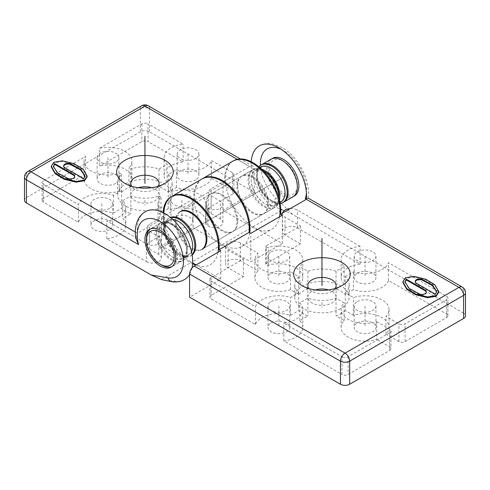 <?xml version="1.0" encoding="UTF-8"?>
<svg xmlns="http://www.w3.org/2000/svg" width="490" height="490" viewBox="0 0 490 490"><rect width="100%" height="100%" fill="white"/><g stroke="black" fill="none" stroke-linecap="round" stroke-linejoin="round"><path stroke-width="0.37" stroke-dasharray="2.45 1.84" d="M233.105 161.02A39.188 22.626 -120 0 0 227.587 192.539A39.188 22.626 -120 0 0 253.079 226.723L282.332 243.61L250.77 261.825L250.77 233.387M201.935 179.009A39.188 22.626 60 0 0 195.927 210.412A39.188 22.626 60 0 0 221.523 244.939L250.77 261.825M163.825 212.985A39.188 22.626 -120 0 0 191.51 262.273L192.637 262.922M196.123 264.937L220.757 279.153L189.581 297.154M462.235 287.054A6.529 3.773 -60 0 1 463.589 290.043L463.589 313.153A6.529 3.773 180 0 1 465.5 315.817M463.589 313.153L292.585 214.424L282.35 209.824L253.079 226.723M271.166 273.157A10.884 6.284 180 0 1 283.03 271.797A10.884 6.284 180 0 1 289.749 277.603A10.884 6.284 180 0 1 286.564 282.044A10.884 6.284 180 0 1 274.7 283.404A10.884 6.284 180 0 1 267.981 277.603A10.884 6.284 180 0 1 271.166 273.157M357.369 322.928A10.884 6.284 180 0 1 369.233 321.562A10.884 6.284 180 0 1 375.952 327.369A10.884 6.284 180 0 1 372.768 331.816A10.884 6.284 180 0 1 360.903 333.176A10.884 6.284 180 0 1 354.184 327.369A10.884 6.284 180 0 1 357.369 322.928M271.166 322.928A10.884 6.284 180 0 1 283.03 321.562A10.884 6.284 180 0 1 289.749 327.369A10.884 6.284 180 0 1 286.564 331.816A10.884 6.284 180 0 1 274.7 333.176A10.884 6.284 180 0 1 267.981 327.369A10.884 6.284 180 0 1 271.166 322.928M300.419 226.055L300.419 243.83L266.266 263.546A1.776 1.029 0 0 0 265.745 264.269A1.776 1.029 0 0 0 268.312 265.188A23.949 13.824 180 0 1 302.814 277.603A23.949 13.824 180 0 1 299.776 284.341L299.776 266.566A23.949 13.824 0 0 0 302.814 259.829A23.949 13.824 0 0 0 268.312 247.413A1.776 1.029 180 0 1 265.745 246.495A1.776 1.029 180 0 1 266.266 245.772L300.419 226.055L285.021 217.168A8.71 5.029 180 0 1 282.473 213.609A8.71 5.029 180 0 1 282.522 213.083M300.419 243.83L285.021 234.943L285.021 217.168M240.382 242.942A8.71 5.029 180 0 0 230.894 241.852A8.71 5.029 180 0 0 225.516 246.495A8.71 5.029 180 0 0 228.064 250.047L243.463 258.934L211.135 277.603A4.355 2.511 180 0 0 209.861 279.38A4.355 2.511 180 0 0 211.135 281.156L255.437 306.734A23.949 13.824 180 0 1 290.539 297.522L298.667 292.83A27.213 15.711 180 0 1 294.753 284.708A27.213 15.711 180 0 1 298.667 276.593L290.539 271.895A23.949 13.824 180 0 1 254.916 259.829A23.949 13.824 180 0 1 257.954 253.085L240.382 242.942L240.382 260.717L257.954 270.86A23.949 13.824 0 0 0 254.916 277.603A23.949 13.824 0 0 0 290.539 289.67L298.667 294.368L298.667 289.033A27.213 15.711 180 0 1 307.904 283.704A27.213 15.711 180 0 1 336.03 283.704A27.213 15.711 180 0 1 345.266 289.033A27.213 15.711 180 0 1 349.18 297.154A27.213 15.711 180 0 1 345.266 305.27L345.266 310.605L353.394 315.297A23.949 13.824 180 0 1 389.017 327.369A23.949 13.824 180 0 1 385.979 334.107L398.934 341.591A4.355 2.511 0 0 0 405.089 341.591L446.653 317.594A4.355 2.511 0 0 0 447.927 315.817A4.355 2.511 0 0 0 446.653 314.041L388.497 280.464A23.949 13.824 180 0 1 353.394 289.67L345.266 294.368A27.213 15.711 0 0 0 336.03 289.033L344.158 284.341A23.949 13.824 180 0 1 341.12 277.603A23.949 13.824 180 0 1 360.113 264.073L297.338 227.832A8.71 5.029 0 0 0 287.851 226.741A8.71 5.029 0 0 0 282.473 231.384A8.71 5.029 0 0 0 285.021 234.943M345.266 310.605A27.213 15.711 180 0 1 336.03 315.934L344.158 320.632A23.949 13.824 0 0 0 341.12 327.369A23.949 13.824 0 0 0 376.743 339.441L376.743 321.667A23.949 13.824 180 0 1 341.12 309.594A23.949 13.824 180 0 1 344.158 302.857L336.03 298.159A27.213 15.711 180 0 1 307.904 298.159L299.776 302.857A23.949 13.824 180 0 1 302.814 309.594A23.949 13.824 180 0 1 283.82 323.118L341.977 356.696L341.977 374.47A4.355 2.511 0 0 0 348.139 374.47L389.697 350.479A4.355 2.511 0 0 0 390.971 348.702A4.355 2.511 0 0 0 389.697 346.92L376.743 339.441M243.463 258.934L243.463 276.709L211.135 295.378A4.355 2.511 0 0 0 209.861 297.154A4.355 2.511 0 0 0 211.135 298.931L255.437 324.509A23.949 13.824 0 0 1 290.539 315.297L298.667 310.605A27.213 15.711 0 0 0 307.904 315.934L299.776 320.632A23.949 13.824 0 0 1 302.814 327.369A23.949 13.824 0 0 1 283.82 340.893L341.977 374.47M243.463 276.709L228.064 267.822A8.71 5.029 0 0 1 225.516 264.269A8.71 5.029 0 0 1 230.894 259.627A8.71 5.029 0 0 1 240.382 260.717M298.667 294.368A27.213 15.711 180 0 1 307.904 289.033L299.776 284.341M357.369 273.157A10.884 6.284 180 0 1 369.233 271.797A10.884 6.284 180 0 1 375.952 277.603A10.884 6.284 180 0 1 372.768 282.044A10.884 6.284 180 0 1 360.903 283.404A10.884 6.284 180 0 1 354.184 277.603A10.884 6.284 180 0 1 357.369 273.157M357.369 251.829A10.884 6.284 180 0 1 369.233 250.464A10.884 6.284 180 0 1 375.952 256.27A10.884 6.284 180 0 1 372.768 260.717A10.884 6.284 180 0 1 360.903 262.077A10.884 6.284 180 0 1 354.184 256.27A10.884 6.284 180 0 1 357.369 251.829M271.166 251.829A10.884 6.284 180 0 1 283.03 250.464A10.884 6.284 180 0 1 289.749 256.27A10.884 6.284 180 0 1 286.564 260.717A10.884 6.284 180 0 1 274.7 262.077A10.884 6.284 180 0 1 267.981 256.27A10.884 6.284 180 0 1 271.166 251.829M357.369 301.595A10.884 6.284 180 0 1 369.233 300.235A10.884 6.284 180 0 1 375.952 306.042A10.884 6.284 180 0 1 372.768 310.482A10.884 6.284 180 0 1 360.903 311.848A10.884 6.284 180 0 1 354.184 306.042A10.884 6.284 180 0 1 357.369 301.595M271.166 301.595A10.884 6.284 180 0 1 283.03 300.235A10.884 6.284 180 0 1 289.749 306.042A10.884 6.284 180 0 1 286.564 310.482A10.884 6.284 180 0 1 274.7 311.848A10.884 6.284 180 0 1 267.981 306.042A10.884 6.284 180 0 1 271.166 301.595M345.266 276.593L353.394 271.895A23.949 13.824 0 0 0 388.497 262.689L446.653 296.266A4.355 2.511 180 0 1 447.927 298.043A4.355 2.511 180 0 1 446.653 299.819L405.089 323.817A4.355 2.511 180 0 1 398.934 323.817L385.979 316.332A23.949 13.824 0 0 0 389.017 309.594A23.949 13.824 0 0 0 353.394 297.522L345.266 292.83A27.213 15.711 0 0 0 349.18 284.708A27.213 15.711 0 0 0 345.266 276.593L345.266 294.368M376.743 321.667L389.697 329.145A4.355 2.511 180 0 1 390.971 330.921A4.355 2.511 180 0 1 389.697 332.704L389.697 350.479M389.697 332.704L348.139 356.696A4.355 2.511 180 0 1 341.977 356.696M360.113 264.073L360.113 246.299A23.949 13.824 0 0 0 341.12 259.829A23.949 13.824 0 0 0 344.158 266.566L336.03 271.258A27.213 15.711 0 0 0 307.904 271.258L299.776 266.566M360.113 246.299L297.338 210.057A8.71 5.029 180 0 0 290.258 208.611M385.979 334.107L385.979 316.332M353.394 315.297L353.394 297.522M298.667 276.593L298.667 289.033A27.213 15.711 0 0 0 294.753 297.154A27.213 15.711 0 0 0 298.667 305.27A27.213 15.711 180 0 0 307.904 310.605A27.213 15.711 0 0 0 336.03 310.605A27.213 15.711 180 0 0 345.266 305.27L345.266 292.83M307.904 271.258L307.904 289.033M336.03 271.258L336.03 289.033M298.667 292.83L298.667 310.605M307.904 298.159L307.904 315.934M336.03 298.159L336.03 315.934M290.539 289.67L290.539 271.895M257.954 270.86L257.954 253.085M255.437 324.509L255.437 306.734M290.539 315.297L290.539 297.522M283.82 340.893L283.82 323.118M299.776 320.632L299.776 302.857M315.352 289.933A14.149 8.171 0 0 0 311.959 291.379A14.149 8.171 0 0 0 307.818 297.154A14.149 8.171 0 0 0 316.552 304.7A14.149 8.171 0 0 0 331.975 302.93A14.149 8.171 0 0 0 336.115 297.154A14.149 8.171 0 0 0 328.582 289.933M335.203 288.488A14.149 8.171 180 0 1 331.975 291.379A14.149 8.171 180 0 1 311.959 291.379A14.149 8.171 180 0 1 308.731 288.488M331.975 291.379L341.977 285.596L331.975 291.379M438.74 292.254L434.814 285.474L425.761 279.937L413.97 277.064L405.401 278.492L402.847 282.497M415.244 281.836A4.459 2.579 0 0 0 415.208 282.191A4.459 2.579 0 0 0 416.512 284.016L435.347 294.888L436.627 291.832M404.961 282.209L409.107 289.063L419.654 294.778A4.459 2.579 0 0 0 424.132 294.796A4.459 2.579 0 0 0 426.38 292.561A4.459 2.579 0 0 0 426.337 292.205M220.757 279.153L220.757 250.715M306.483 198.334L308.137 198.113L306.421 199.283M251.223 161.731A39.188 22.626 -120 0 0 269.629 204.673L280.764 209.31M206.131 204.061A21.768 12.569 60 0 1 210.639 194.089A21.768 12.569 60 0 1 227.415 199.926A21.768 12.569 60 0 1 236.921 221.835A21.768 12.569 60 0 1 232.407 231.801A21.768 12.569 60 0 1 215.637 225.964A21.768 12.569 60 0 1 206.131 204.061M282.332 243.61L282.332 215.165M237.687 185.839A21.768 12.569 60 0 1 242.195 175.873A21.768 12.569 60 0 1 258.971 181.704A21.768 12.569 60 0 1 268.477 203.613A21.768 12.569 60 0 1 263.969 213.579A21.768 12.569 60 0 1 247.193 207.748A21.768 12.569 60 0 1 237.687 185.839M232.407 231.801L202.395 249.128A21.768 12.569 60 0 1 185.618 243.297A21.768 12.569 60 0 1 176.112 221.388A21.768 12.569 60 0 1 180.62 211.423L210.639 194.089M258.879 166.79A21.768 12.569 -120 0 0 256.393 175.04L256.393 175.04A21.768 12.569 -120 0 0 271.785 201.702A21.768 12.569 -120 0 0 280.176 203.675M294.368 196.025A21.768 12.569 60 0 1 277.591 190.194A21.768 12.569 60 0 1 268.091 168.284A21.768 12.569 60 0 1 272.599 158.319M261.433 169.044A21.768 12.569 -120 0 0 253.514 169.338A21.768 12.569 -120 0 0 249 179.309A21.768 12.569 -120 0 0 258.506 201.212A21.768 12.569 -120 0 0 275.282 207.05A21.768 12.569 -120 0 0 279.502 200.337M260.582 167.017A20.243 11.687 -120 0 0 256.393 176.284L256.393 175.04L256.393 176.284A20.243 11.687 -120 0 0 270.707 201.078A20.243 11.687 -120 0 0 280.831 202.082M265.476 171.041A20.243 11.687 -120 0 0 255.351 170.036A20.243 11.687 -120 0 0 251.156 179.309A20.243 11.687 -120 0 0 259.994 199.681A20.243 11.687 -120 0 0 275.594 205.108A20.243 11.687 -120 0 0 279.79 195.902M435.347 294.888L435.347 294.178M344.158 266.566L344.158 284.341M353.394 271.895L353.394 289.67M388.497 280.464L388.497 262.689M344.158 320.632L344.158 302.857M192.601 263.718A39.188 22.626 60 0 1 190.739 262.714L161.492 245.827L193.048 227.611L193.048 199.167L194.757 200.159L224.775 182.825A39.188 22.626 60 0 1 232.719 161.235M249.735 232.787A39.188 22.626 -120 0 1 241.889 246.433A39.188 22.626 -120 0 1 222.295 244.498L193.048 227.611M279.551 216.77A39.188 22.626 60 0 1 271.907 229.106A39.188 22.626 60 0 1 252.313 227.164L223.066 210.277L254.237 192.282L149.56 131.847A6.529 3.773 180 0 0 140.324 131.847L26.411 197.617A6.529 3.773 180 0 0 24.5 200.281M189.581 226.055A10.884 6.284 180 0 1 177.723 227.415A10.884 6.284 180 0 1 171.004 221.609A10.884 6.284 180 0 1 174.189 217.168A10.884 6.284 180 0 1 186.053 215.802A10.884 6.284 180 0 1 192.772 221.609A10.884 6.284 180 0 1 189.581 226.055M115.695 183.395A10.884 6.284 180 0 1 103.831 184.755A10.884 6.284 180 0 1 97.112 178.954A10.884 6.284 180 0 1 100.303 174.507A10.884 6.284 180 0 1 112.161 173.148A10.884 6.284 180 0 1 118.88 178.954A10.884 6.284 180 0 1 115.695 183.395M195.743 179.842A10.884 6.284 180 0 1 183.879 181.202A10.884 6.284 180 0 1 177.16 175.396A10.884 6.284 180 0 1 180.345 170.955A10.884 6.284 180 0 1 192.209 169.589A10.884 6.284 180 0 1 198.928 175.396A10.884 6.284 180 0 1 195.743 179.842M232.683 194.058L211.135 206.504A8.71 5.029 180 0 0 208.587 210.057A8.71 5.029 180 0 0 211.135 213.609L220.371 218.944A8.71 5.029 180 0 1 222.919 222.497A8.71 5.029 180 0 1 217.548 227.146A8.71 5.029 180 0 1 208.054 226.055L206.896 225.388L206.896 207.613A4.355 2.511 180 0 1 205.622 205.831A4.355 2.511 180 0 1 205.653 205.524A23.949 13.824 180 0 0 205.831 203.834A23.949 13.824 180 0 0 170.214 191.762L168.242 190.622A27.213 15.711 180 0 0 172.155 182.507A27.213 15.711 180 0 0 168.242 174.385L176.369 169.693A23.949 13.824 180 0 0 211.472 160.481L232.683 172.731A4.355 2.511 180 0 1 233.963 174.507A4.355 2.511 180 0 1 232.683 176.284L232.683 194.058A4.355 2.511 0 0 0 233.963 192.282A4.355 2.511 0 0 0 232.683 190.506L211.472 178.256L211.472 160.481M168.242 208.397A27.213 15.711 180 0 1 159.005 213.732L159.005 208.397A27.213 15.711 180 0 0 168.242 203.068L168.242 208.397L170.214 209.536A23.949 13.824 180 0 1 205.831 221.609A23.949 13.824 180 0 1 205.653 223.299A4.355 2.511 0 0 0 205.622 223.605A4.355 2.511 0 0 0 206.896 225.388M159.005 213.732L160.977 214.871L160.977 197.096A23.949 13.824 0 0 0 157.939 203.834A23.949 13.824 0 0 0 163.703 212.832A4.355 2.511 180 0 1 164.75 214.467A4.355 2.511 180 0 1 163.476 216.243L149.56 224.279A8.71 5.029 0 0 0 147.012 227.832A8.71 5.029 0 0 0 149.56 231.384L158.797 236.719A8.71 5.029 0 0 1 161.345 240.272A8.71 5.029 0 0 1 155.973 244.92A8.71 5.029 0 0 1 146.479 243.83L106.796 220.917A23.949 13.824 0 0 0 125.789 207.393A23.949 13.824 0 0 0 122.751 200.649L122.751 218.424A23.949 13.824 180 0 1 125.789 225.167A23.949 13.824 180 0 1 106.796 238.691L146.479 261.605L146.479 243.83M146.479 261.605A8.71 5.029 180 0 0 155.973 262.695A8.71 5.029 180 0 0 161.345 258.046A8.71 5.029 180 0 0 158.797 254.494L149.56 249.159A8.71 5.029 180 0 1 147.012 245.606A8.71 5.029 180 0 1 149.56 242.054L163.476 234.018A4.355 2.511 0 0 0 164.75 232.242A4.355 2.511 0 0 0 163.703 230.606A23.949 13.824 180 0 1 157.939 221.609A23.949 13.824 180 0 1 160.977 214.871M122.751 200.649L130.879 195.957A27.213 15.711 0 0 0 159.005 195.957L159.005 208.397A27.213 15.711 180 0 1 130.879 208.397A27.213 15.711 180 0 1 121.642 203.068A27.213 15.711 180 0 1 117.729 194.946A27.213 15.711 180 0 1 121.642 186.831L121.642 192.16L119.67 191.02A23.949 13.824 180 0 1 84.053 178.954A23.949 13.824 180 0 1 85.548 174.134L43.347 198.505A4.355 2.511 0 0 0 42.073 200.281A4.355 2.511 0 0 0 43.347 202.058L78.412 222.307A23.949 13.824 180 0 1 113.515 213.095L121.642 208.397A27.213 15.711 0 0 0 130.879 213.732L122.751 218.424M121.642 192.16A27.213 15.711 180 0 1 130.879 186.831L128.907 185.692A23.949 13.824 0 0 0 131.945 178.954A23.949 13.824 0 0 0 99.66 165.994L99.66 148.219A23.949 13.824 180 0 1 131.945 161.179A23.949 13.824 180 0 1 128.907 167.917L130.879 169.056A27.213 15.711 180 0 1 159.005 169.056L167.133 164.358A23.949 13.824 180 0 1 164.095 157.621A23.949 13.824 180 0 1 183.089 144.097L148.023 123.847L148.023 141.622A4.355 2.511 0 0 0 141.861 141.622L99.66 165.994M211.472 178.256A23.949 13.824 0 0 1 176.369 187.468L168.242 192.16A27.213 15.711 0 0 0 159.005 186.831L167.133 182.133A23.949 13.824 0 0 1 164.095 175.396A23.949 13.824 0 0 1 183.089 161.871L148.023 141.622M109.54 229.608A10.884 6.284 180 0 1 97.675 230.974A10.884 6.284 180 0 1 90.956 225.167A10.884 6.284 180 0 1 94.141 220.721A10.884 6.284 180 0 1 106.005 219.361A10.884 6.284 180 0 1 112.725 225.167A10.884 6.284 180 0 1 109.54 229.608M109.54 208.281A10.884 6.284 180 0 1 97.675 209.64A10.884 6.284 180 0 1 90.956 203.834A10.884 6.284 180 0 1 94.141 199.393A10.884 6.284 180 0 1 106.005 198.027A10.884 6.284 180 0 1 112.725 203.834A10.884 6.284 180 0 1 109.54 208.281M189.581 204.722A10.884 6.284 180 0 1 177.723 206.088A10.884 6.284 180 0 1 171.004 200.281A10.884 6.284 180 0 1 174.189 195.835A10.884 6.284 180 0 1 186.053 194.475A10.884 6.284 180 0 1 192.772 200.281A10.884 6.284 180 0 1 189.581 204.722M115.695 162.068A10.884 6.284 180 0 1 103.831 163.427A10.884 6.284 180 0 1 97.112 157.621A10.884 6.284 180 0 1 100.303 153.18A10.884 6.284 180 0 1 112.161 151.814A10.884 6.284 180 0 1 118.88 157.621A10.884 6.284 180 0 1 115.695 162.068M195.743 158.509A10.884 6.284 180 0 1 183.879 159.875A10.884 6.284 180 0 1 177.16 154.068A10.884 6.284 180 0 1 180.345 149.621A10.884 6.284 180 0 1 192.209 148.262A10.884 6.284 180 0 1 198.928 154.068A10.884 6.284 180 0 1 195.743 158.509M208.054 226.055L208.054 208.281L206.896 207.613M99.66 148.219L141.861 123.847A4.355 2.511 180 0 1 148.023 123.847M121.642 190.622L113.515 195.32A23.949 13.824 0 0 0 78.412 204.532L43.347 184.283A4.355 2.511 180 0 1 42.073 182.507A4.355 2.511 180 0 1 43.347 180.73L85.548 156.359A23.949 13.824 0 0 0 84.053 161.179A23.949 13.824 0 0 0 119.67 173.246L121.642 174.385A27.213 15.711 0 0 0 117.729 182.507A27.213 15.711 0 0 0 121.642 190.622L121.642 208.397M159.005 195.957L160.977 197.096M208.054 208.281A8.71 5.029 0 0 0 217.548 209.371A8.71 5.029 0 0 0 222.919 204.722A8.71 5.029 0 0 0 220.371 201.169L211.135 195.835A8.71 5.029 0 0 1 208.587 192.282A8.71 5.029 0 0 1 211.135 188.73L232.683 176.284M128.907 185.692L128.907 167.917M121.642 174.385L121.642 186.831A27.213 15.711 180 0 1 130.879 181.496L130.879 186.831M168.242 190.622L168.242 203.068A27.213 15.711 0 0 0 172.155 194.946A27.213 15.711 0 0 0 168.242 186.831A27.213 15.711 180 0 0 159.005 181.496A27.213 15.711 0 0 0 130.879 181.496L130.879 169.056M130.879 195.957L130.879 213.732M168.242 174.385L168.242 192.16M159.005 169.056L159.005 186.831M170.214 209.536L170.214 191.762M138.327 187.725A14.149 8.171 0 0 0 134.934 189.171A14.149 8.171 0 0 0 130.793 194.946A14.149 8.171 0 0 0 139.528 202.499A14.149 8.171 0 0 0 154.95 200.722A14.149 8.171 0 0 0 159.091 194.946A14.149 8.171 0 0 0 151.557 187.725M158.178 186.286A14.149 8.171 180 0 1 154.95 189.171L154.95 189.171A14.149 8.171 180 0 1 134.934 189.171A14.149 8.171 180 0 1 131.706 186.286M164.952 183.395L154.95 189.171L164.952 183.395M223.066 210.277L223.066 181.839L249.618 166.508L237.203 159.342M223.066 181.839L224.775 182.825M135.332 232.058L137.414 233.264L163.201 218.375L161.492 217.389L193.048 199.167M87.153 176.719L83.227 169.938L74.174 164.401L62.383 161.529L53.814 162.956L51.26 166.961M53.373 166.674L57.52 173.527L68.067 179.242A4.459 2.579 0 0 0 72.544 179.26A4.459 2.579 0 0 0 74.792 177.025A4.459 2.579 0 0 0 74.756 176.669M63.663 166.306A4.459 2.579 0 0 0 63.62 166.661A4.459 2.579 0 0 0 64.925 168.48L83.759 179.352L85.04 176.296M141.677 105.754A6.529 3.773 -120 0 0 140.324 108.743A6.529 3.773 180 0 1 149.56 108.743A6.529 3.773 120 0 0 148.207 105.754M254.237 192.282L254.237 169.173A6.529 3.773 120 0 0 252.883 166.184A6.529 3.773 120 0 0 249.618 166.508M140.324 131.847L140.324 108.743L26.411 174.507A6.529 3.773 60 0 1 27.765 171.518M135.773 238.214L137.414 233.264A39.188 22.626 60 0 1 145.358 211.668M202.321 178.795A39.188 22.626 -120 0 0 194.757 200.159M163.201 218.375A39.188 22.626 60 0 1 163.09 212.611M217.977 252.319A39.188 22.626 60 0 1 195.829 265.108M184.546 279.539A39.188 22.626 60 0 1 174.189 281.101L165.834 280.66M237.687 221.388A21.768 12.569 -120 0 0 228.187 199.479A21.768 12.569 -120 0 0 211.411 193.648A21.768 12.569 -120 0 0 206.903 203.613A21.768 12.569 -120 0 0 216.402 225.523A21.768 12.569 -120 0 0 233.179 231.354A21.768 12.569 -120 0 0 237.687 221.388M161.492 245.827L161.492 217.389M179.855 211.864A21.768 12.569 -120 0 0 175.346 221.835A21.768 12.569 -120 0 0 184.846 243.738A21.768 12.569 -120 0 0 201.623 249.575M267.705 204.061A21.768 12.569 -120 0 0 258.206 182.151A21.768 12.569 -120 0 0 241.429 176.314A21.768 12.569 -120 0 0 236.921 186.286A21.768 12.569 -120 0 0 246.421 208.189A21.768 12.569 -120 0 0 263.197 214.026A21.768 12.569 -120 0 0 267.705 204.061M156.641 232.628A21.768 12.569 60 0 1 161.149 222.662A21.768 12.569 60 0 1 172.033 223.74A21.768 12.569 60 0 1 187.431 250.402A21.768 12.569 60 0 1 187.431 250.408A21.768 12.569 60 0 1 182.917 260.374A21.768 12.569 60 0 1 166.147 254.537A21.768 12.569 60 0 1 156.641 232.628M192.074 254.69A21.768 12.569 60 0 1 190.31 256.105A21.768 12.569 60 0 1 179.426 255.027A21.768 12.569 60 0 1 164.034 228.364L164.034 228.364A21.768 12.569 60 0 1 168.542 218.399A21.768 12.569 60 0 1 170.649 217.585M187.431 250.402L187.431 249.159A20.243 11.687 60 0 1 183.236 258.426A20.243 11.687 60 0 1 167.635 253.005A20.243 11.687 60 0 1 158.797 232.628A20.243 11.687 60 0 1 162.992 223.36A20.243 11.687 60 0 1 173.111 224.365A20.243 11.687 60 0 1 187.431 249.159L187.431 250.408M191.535 251.921A20.243 11.687 60 0 1 188.466 255.406A20.243 11.687 60 0 1 178.348 254.402A20.243 11.687 60 0 1 164.028 229.608L164.028 229.608A20.243 11.687 60 0 1 168.223 220.341A20.243 11.687 60 0 1 172.78 219.428M164.028 229.608L164.028 228.364L164.034 229.608M83.759 179.352L83.759 178.642M106.796 238.691L106.796 220.917M113.515 195.32L113.515 213.095M78.412 222.307L78.412 204.532M85.548 174.134L85.548 156.359M119.67 191.02L119.67 173.246M176.369 187.468L176.369 169.693M183.089 161.871L183.089 144.097M167.133 182.133L167.133 164.358M146.479 238.532A21.768 12.569 -120 0 0 161.878 265.157M171.966 266.634A21.768 12.569 -120 0 0 172.762 266.235A21.768 12.569 -120 0 0 177.27 256.27A21.768 12.569 -120 0 0 167.764 234.361A21.768 12.569 -120 0 0 150.994 228.53A21.768 12.569 -120 0 0 150.246 229.02M263.234 170.814A21.768 12.569 -120 0 0 252.589 169.871A21.768 12.569 -120 0 0 248.081 179.842A21.768 12.569 -120 0 0 257.581 201.745A21.768 12.569 -120 0 0 274.357 207.582A21.768 12.569 -120 0 0 278.865 197.893M192.117 254.971A21.768 12.569 60 0 1 191.235 255.572A21.768 12.569 60 0 1 180.345 254.494A21.768 12.569 60 0 1 164.952 227.832L164.952 227.832A21.768 12.569 60 0 1 169.46 217.866A21.768 12.569 60 0 1 170.428 217.401M186.506 250.941A21.768 12.569 -120 0 0 171.114 224.279A21.768 12.569 -120 0 0 160.224 223.195A21.768 12.569 -120 0 0 155.716 233.167A21.768 12.569 -120 0 0 165.222 255.07A21.768 12.569 -120 0 0 181.998 260.907A21.768 12.569 -120 0 0 186.506 250.941L186.506 249.159A19.594 11.313 -120 0 0 172.651 225.167A19.594 11.313 -120 0 0 162.852 224.193A19.594 11.313 -120 0 0 158.797 233.167A19.594 11.313 -120 0 0 167.347 252.883A19.594 11.313 -120 0 0 182.445 258.132A19.594 11.313 -120 0 0 186.506 249.159L186.506 250.941M292.83 196.913A21.768 12.569 60 0 1 276.054 191.082A21.768 12.569 60 0 1 266.554 169.173A21.768 12.569 60 0 1 271.062 159.207M283.594 202.248A21.768 12.569 60 0 1 272.71 201.169A21.768 12.569 60 0 1 257.317 174.507L257.317 174.507A21.768 12.569 60 0 1 261.825 164.542M164.952 227.832L164.952 229.608A19.594 11.313 60 0 1 169.013 220.641A19.594 11.313 60 0 1 184.111 225.89A19.594 11.313 60 0 1 192.662 245.606A19.594 11.313 60 0 1 188.607 254.573A19.594 11.313 60 0 1 178.807 253.606A19.594 11.313 60 0 1 164.952 229.608L164.952 227.832M251.156 179.842A19.594 11.313 -120 0 0 259.712 199.559A19.594 11.313 -120 0 0 274.81 204.808A19.594 11.313 -120 0 0 278.865 195.835L278.865 195.835A19.594 11.313 -120 0 0 265.01 171.843A19.594 11.313 -120 0 0 255.217 170.869A19.594 11.313 -120 0 0 251.156 179.842M278.865 197.617L278.865 195.835L278.865 197.617M257.317 176.284L257.317 176.284A19.594 11.313 60 0 1 261.372 167.317A19.594 11.313 60 0 1 276.47 172.566A19.594 11.313 60 0 1 285.021 192.282A19.594 11.313 60 0 1 280.966 201.249A19.594 11.313 60 0 1 271.166 200.281A19.594 11.313 60 0 1 257.317 176.284L257.317 174.507L257.317 176.284M297.338 185.171L297.338 186.947L297.338 185.171A19.594 11.313 60 0 1 283.483 193.17A19.594 11.313 60 0 1 269.629 169.173A19.594 11.313 60 0 1 283.483 161.173A19.594 11.313 60 0 1 297.338 185.171M282.35 177.827L191.51 230.275M321.967 302.483L321.967 307.512M365.068 256.27L365.068 277.603M278.865 256.27L278.865 277.603M365.068 306.042L365.068 327.369M278.865 306.042L278.865 327.369M161.473 247.615L252.313 195.173M144.942 200.281L144.942 205.31M101.84 203.834L101.84 225.167M181.888 200.281L181.888 221.609M107.996 157.621L107.996 178.954M188.044 154.068L188.044 175.396M161.878 247.383L281.946 178.06M271.166 184.283L172.651 241.16M160.334 248.271L283.483 177.172M221.523 244.939L191.51 262.273M268.312 265.188L268.312 247.413M266.266 263.546L266.266 245.772M446.653 317.594L446.653 299.819M446.653 314.041L446.653 296.266M405.089 341.591L405.089 323.817M398.934 341.591L398.934 323.817M228.064 250.047L228.064 267.822M211.135 277.603L211.135 295.378M211.135 281.156L211.135 298.931M306.403 199.295L463.589 290.043A6.529 3.773 180 0 1 465.5 292.708M292.585 214.424L275.784 197.868A32.652 18.853 60 0 1 260.429 165.369M281.278 149.358A32.652 18.853 60 0 1 306.471 192.987M275.784 197.868A6.529 2.297 -45.4 0 1 269.629 204.673M416.512 284.016L416.512 283.306M419.654 294.778L419.654 294.067M297.338 227.832L297.338 210.057M389.697 329.145L389.697 346.92M348.139 356.696L348.139 374.47M161.473 279.612L190.739 262.714M222.295 244.498L252.313 227.164M205.653 223.299L205.653 205.524M141.861 123.847L141.861 141.622M254.237 169.173L149.56 108.743L149.56 131.847M24.5 177.172A6.529 3.773 180 0 1 26.411 174.507L26.411 197.617M192.062 267.889A39.188 22.626 60 0 1 189.581 274.486M171.561 281.628A6.529 4.814 99.6 0 0 174.189 281.101M68.067 179.242L68.067 178.532M64.925 168.48L64.925 167.77M158.797 254.494L158.797 236.719M149.56 249.159L149.56 231.384M149.56 242.054L149.56 224.279M163.476 234.018L163.476 216.243M163.703 230.606L163.703 212.832M43.347 202.058L43.347 184.283M43.347 198.505L43.347 180.73M232.683 172.731L232.683 190.506M211.135 206.504L211.135 188.73M211.135 213.609L211.135 195.835M220.371 218.944L220.371 201.169M375.952 256.27L375.952 277.603M354.184 256.27L354.184 277.603M289.749 256.27L289.749 277.603M267.981 256.27L267.981 277.603M375.952 306.042L375.952 327.369M354.184 306.042L354.184 327.369M289.749 306.042L289.749 327.369M267.981 306.042L267.981 327.369M302.814 259.829L302.814 277.603M265.745 264.269L265.745 246.495M447.927 315.817L447.927 298.043M389.017 309.594L389.017 327.369M254.916 277.603L254.916 259.829M225.516 246.495L225.516 264.269M209.861 279.38L209.861 297.154M302.814 327.369L302.814 309.594M294.753 297.154L294.753 284.708M307.818 297.154L307.818 285.596M336.115 297.154L336.115 285.596M311.959 291.379L301.956 285.596M242.195 175.873L253.514 169.338M263.969 213.579L275.282 207.05M270.707 201.078L271.785 201.702M255.351 170.036L259.737 167.507M275.594 205.108L279.98 202.572M259.271 145.904C262.199 144.244 265.39 143.447 268.839 143.503L272.569 143.876L282.889 147.968C287.122 150.571 291.042 154.007 294.637 158.27C299.408 163.985 303.053 170.336 305.558 177.331C308.161 184.681 309.019 191.614 308.137 198.113M415.208 282.191L415.208 281.481M436.639 292.212L436.639 291.501M426.38 292.561L426.38 291.85M404.942 282.54L404.942 281.83M349.18 284.708L349.18 297.154M341.12 259.829L341.12 277.603M282.473 231.384L282.473 213.609M341.12 327.369L341.12 309.594M390.971 330.921L390.971 348.702M90.956 203.834L90.956 225.167M112.725 203.834L112.725 225.167M171.004 200.281L171.004 221.609M192.772 200.281L192.772 221.609M97.112 157.621L97.112 178.954M118.88 157.621L118.88 178.954M177.16 154.068L177.16 175.396M198.928 154.068L198.928 175.396M205.622 223.605L205.622 205.831M131.945 178.954L131.945 161.179M205.831 221.609L205.831 203.834M172.155 194.946L172.155 182.507M159.091 194.946L159.091 183.395M130.793 194.946L130.793 183.395M134.934 189.171L124.932 183.395M252.883 166.184L240.363 158.956M241.889 246.433L271.907 229.106M241.429 176.314L211.411 193.648M161.149 222.662L149.45 229.418M169.46 217.866L168.542 218.399M263.197 214.026L233.179 231.354M182.917 260.374L171.218 267.124M191.235 255.572L190.31 256.105M173.111 224.365L172.033 223.74M168.223 220.341L162.992 223.36M188.466 255.406L183.236 258.426M178.348 254.402L179.426 255.027M74.792 177.025L74.792 176.314M53.361 167.004L53.361 166.294M63.62 166.661L63.62 165.945M85.058 176.676L85.058 175.965M117.729 182.507L117.729 194.946M125.789 207.393L125.789 225.167M161.345 258.046L161.345 240.272M147.012 245.606L147.012 227.832M164.75 232.242L164.75 214.467M157.939 203.834L157.939 221.609M42.073 200.281L42.073 182.507M84.053 161.179L84.053 178.954M164.095 175.396L164.095 157.621M233.963 174.507L233.963 192.282M208.587 210.057L208.587 192.282M222.919 222.497L222.919 204.722M180.62 211.423L252.589 169.871M150.994 228.53L160.224 223.195M178.807 253.606L180.345 254.494M202.395 249.128L274.357 207.582M172.762 266.235L181.998 260.907M265.01 171.843L263.473 170.955M261.372 167.317L255.217 170.869M280.966 201.249L274.81 204.808M271.166 200.281L272.71 201.169M172.651 225.167L171.114 224.279M169.013 220.641L162.852 224.193M188.607 254.573L182.445 258.132M283.483 161.173L281.946 160.285"/><path stroke-width="0.73" d="M192.637 262.922L196.123 264.937M219.042 249.729A39.188 22.626 -120 0 0 203.522 208.379A39.188 22.626 -120 0 0 171.917 196.337L201.935 179.009A39.188 22.626 60 0 1 233.534 191.045A39.188 22.626 60 0 1 249.061 232.401L219.042 249.729L220.757 250.715L194.199 266.046A6.529 3.773 -60 0 0 189.581 274.045L189.581 297.154L340.44 384.246A6.529 3.773 180 0 0 349.676 384.246L463.589 318.482A6.529 3.773 180 0 0 465.5 315.817L465.5 292.708A6.529 3.773 180 0 1 463.589 295.372A6.529 3.773 -120 0 0 458.971 287.379A6.529 3.773 -60 0 1 462.235 287.054L308.137 198.089M282.522 213.083A8.71 5.029 180 0 1 290.258 208.611M328.582 289.933A14.149 8.171 0 0 0 315.352 289.933M308.731 288.488A14.149 8.171 180 0 1 307.818 285.596A14.149 8.171 180 0 1 311.959 279.821A14.149 8.171 180 0 1 327.381 278.05A14.149 8.171 180 0 1 336.115 285.596A14.149 8.171 180 0 1 335.203 288.488M301.956 262.493A28.298 16.341 180 0 1 341.977 262.493A28.298 16.341 180 0 1 341.977 285.596L341.977 285.596A28.298 16.341 180 0 1 301.956 285.596A28.298 16.341 180 0 1 301.956 262.493M249.061 232.401L250.77 233.387L282.332 215.165L280.617 214.179A39.188 22.626 -120 0 0 264.845 172.554A39.188 22.626 -120 0 0 233.105 161.02M194.199 266.046L345.058 353.143A6.529 3.773 60 0 1 349.676 361.142A6.529 3.773 180 0 1 340.44 361.142A6.529 3.773 -60 0 1 345.058 353.143L458.971 287.379L306.403 199.295L280.617 214.179M402.841 281.787L402.841 282.497L406.774 289.278L415.826 294.815L427.617 297.687L436.186 296.266L438.74 292.254L438.746 291.544L434.814 284.764L425.761 279.227L413.97 276.354L405.401 277.781L402.847 281.787L406.774 288.567L415.826 294.104L427.617 296.977L436.186 295.556L438.74 291.544M436.627 291.832L432.278 285.523L421.933 279.974A4.459 2.579 0 0 0 415.244 281.836M426.337 292.205A4.459 2.579 0 0 0 425.075 290.735L406.241 279.864L404.961 282.209M306.471 192.987A32.652 18.853 60 0 1 305.252 198.628L306.483 198.334M305.252 198.628L306.421 199.283M171.917 196.337A39.188 22.626 -120 0 0 163.825 212.985M280.764 209.31L282.35 209.824M180.62 211.423A21.768 12.569 60 0 1 197.397 217.254A21.768 12.569 60 0 1 206.903 239.163A21.768 12.569 60 0 1 202.395 249.128L201.623 249.575A21.768 12.569 -120 0 0 206.131 239.604A21.768 12.569 -120 0 0 196.631 217.701A21.768 12.569 -120 0 0 179.855 211.864L180.62 211.423M280.176 203.675A21.768 12.569 -120 0 0 282.669 202.78A21.768 12.569 -120 0 0 287.177 192.815A21.768 12.569 -120 0 0 277.677 170.906A21.768 12.569 -120 0 0 260.901 165.075A21.768 12.569 -120 0 0 258.879 166.79M260.901 165.075L272.599 158.319A21.768 12.569 60 0 1 289.376 164.15A21.768 12.569 60 0 1 298.875 186.059A21.768 12.569 60 0 1 294.368 196.025L282.669 202.78M279.502 200.337A21.768 12.569 -120 0 0 279.79 197.084A21.768 12.569 -120 0 0 264.398 170.416A21.768 12.569 -120 0 0 261.433 169.044M279.79 195.902A20.243 11.687 -120 0 0 279.79 195.835L279.79 197.084L279.79 195.835A20.243 11.687 -120 0 0 265.476 171.041L264.398 170.416M279.98 202.572L280.831 202.082A20.243 11.687 -120 0 0 285.021 192.815A20.243 11.687 -120 0 0 276.189 172.443A20.243 11.687 -120 0 0 260.582 167.017L259.737 167.507M435.347 294.178L416.512 283.306A4.459 2.579 180 0 1 415.208 281.481A4.459 2.579 180 0 1 417.455 279.245A4.459 2.579 180 0 1 421.933 279.263L432.48 284.978L436.645 291.501L435.347 294.178M406.241 279.153L425.075 290.025A4.459 2.579 180 0 1 426.38 291.85A4.459 2.579 180 0 1 424.132 294.086A4.459 2.579 180 0 1 419.654 294.067L409.107 288.353L404.942 281.83L406.241 279.153L406.241 279.864M26.411 202.946A6.529 3.773 180 0 1 24.5 200.281L24.5 177.172A6.529 3.773 180 0 0 26.411 179.842L26.411 202.946L151.239 275.013L161.473 279.612L171.561 281.628C176.253 282.436 180.583 281.744 184.546 279.539A39.188 22.626 60 0 0 189.581 274.486M151.557 187.725A14.149 8.171 0 0 0 138.327 187.725M131.706 186.286A14.149 8.171 180 0 1 130.793 183.395A14.149 8.171 180 0 1 134.934 177.619A14.149 8.171 180 0 1 150.357 175.849A14.149 8.171 180 0 1 159.091 183.395A14.149 8.171 180 0 1 158.178 186.286M164.952 183.395A28.298 16.341 180 0 1 124.932 183.395A28.298 16.341 180 0 1 124.932 160.285A28.298 16.341 180 0 1 164.952 160.285A28.298 16.341 180 0 1 164.952 183.395L164.952 183.395M51.254 166.251L51.254 166.961L55.192 173.748L64.245 179.279L76.03 182.151L84.599 180.73L87.153 176.719L87.159 176.008L83.227 169.228L74.174 163.691L62.383 160.818L53.814 162.245L51.26 166.251L55.192 173.037L64.245 178.568L76.03 181.441L84.599 180.02L87.153 176.008M74.756 176.669A4.459 2.579 0 0 0 73.488 175.2L54.653 164.328L53.373 166.674M85.04 176.296L80.691 169.987L70.346 164.438A4.459 2.579 0 0 0 63.663 166.306M240.363 158.956L148.207 105.754A6.529 3.773 120 0 0 144.942 106.073L31.029 171.843A6.529 3.773 120 0 0 26.411 179.842L138.566 244.59L135.773 238.214C134.664 230.784 135.571 224.298 138.499 218.754C140.177 215.735 142.461 213.377 145.358 211.668A39.188 22.626 60 0 1 178.17 225.112A39.188 22.626 60 0 1 192.062 267.889M237.203 159.342L144.942 106.073A6.529 3.773 -120 0 0 141.677 105.754L27.765 171.518A6.529 3.773 60 0 1 31.029 171.843L135.332 232.058M249.735 232.787A39.188 22.626 -120 0 0 234.655 191.002A39.188 22.626 -120 0 0 202.701 178.562L232.719 161.235A39.188 22.626 60 0 1 265.231 174.324A39.188 22.626 60 0 1 279.551 216.77M202.701 178.562A39.188 22.626 -120 0 0 202.321 178.795M163.09 212.611A39.188 22.626 60 0 1 194.218 200.986A39.188 22.626 60 0 1 217.977 252.319M195.829 265.108A39.188 22.626 60 0 1 192.601 263.718M175.732 257.158A21.768 12.569 -120 0 0 166.226 235.249A21.768 12.569 -120 0 0 149.45 229.418A21.768 12.569 -120 0 0 144.942 239.383A21.768 12.569 -120 0 0 154.448 261.293A21.768 12.569 -120 0 0 171.218 267.124A21.768 12.569 -120 0 0 175.732 257.158M170.649 217.585A21.768 12.569 60 0 1 186.561 225.621A21.768 12.569 60 0 1 194.818 246.139A21.768 12.569 60 0 1 192.074 254.69M172.78 219.428A20.243 11.687 60 0 1 192.662 246.139A20.243 11.687 60 0 1 191.535 251.921M54.653 163.617L73.488 174.489A4.459 2.579 180 0 1 74.792 176.314A4.459 2.579 180 0 1 72.544 178.55A4.459 2.579 180 0 1 68.067 178.532L57.52 172.817L53.355 166.294L54.653 163.617L54.653 164.328M83.759 178.642L64.925 167.77A4.459 2.579 180 0 1 63.62 165.945A4.459 2.579 180 0 1 65.868 163.709A4.459 2.579 180 0 1 70.346 163.727L80.893 169.442L85.058 175.965L83.759 178.642M150.246 229.02A21.768 12.569 -120 0 0 146.479 238.495L146.479 240.272A19.594 11.313 -120 0 0 160.334 264.269A19.594 11.313 -120 0 0 174.189 256.27A19.594 11.313 -120 0 0 160.334 232.272A19.594 11.313 -120 0 0 146.479 240.272L146.479 238.495A21.768 12.569 -120 0 0 146.479 238.532M160.334 264.269L161.878 265.157A21.768 12.569 -120 0 0 171.966 266.634M278.865 197.893A21.768 12.569 -120 0 0 278.865 197.617A21.768 12.569 -120 0 0 263.473 170.955A21.768 12.569 -120 0 0 263.234 170.814M170.428 217.401A21.768 12.569 60 0 1 186.837 224.346A21.768 12.569 60 0 1 195.743 245.606A21.768 12.569 60 0 1 192.117 254.971M271.062 159.207A21.768 12.569 60 0 1 281.946 160.285A21.768 12.569 60 0 1 297.338 186.947L297.338 186.947A21.768 12.569 60 0 1 292.83 196.913L283.594 202.248A21.768 12.569 60 0 0 288.102 192.282A21.768 12.569 60 0 0 278.602 170.373A21.768 12.569 60 0 0 261.825 164.542L271.062 159.207M321.967 238.471L321.967 285.596M144.942 136.263L144.942 183.395M189.581 274.045L340.44 361.142L340.44 384.246M463.589 318.482L463.589 295.372L349.676 361.142L349.676 384.246M306.403 199.295A39.188 22.626 -120 0 0 290.876 157.939A39.188 22.626 -120 0 0 259.271 145.904A39.188 22.626 -120 0 0 251.223 161.731M260.429 165.369A32.652 18.853 60 0 1 281.278 149.358M421.933 279.974L421.933 279.263M425.075 290.735L425.075 290.025M151.239 275.013L168.033 277.855A32.652 18.853 -120 0 0 182.109 251.952A32.652 18.853 -120 0 0 152.641 218.693A32.652 18.853 -120 0 0 138.566 244.59M168.033 277.855A6.529 4.814 99.6 0 0 171.561 281.628M73.488 175.2L73.488 174.489M70.346 164.438L70.346 163.727M465.5 292.708A6.529 6.529 0 0 0 462.235 287.054M436.639 292.212L436.639 291.501M404.942 282.54L404.942 281.83M148.207 105.754A6.529 6.529 0 0 0 141.677 105.754M27.765 171.518A6.529 6.529 0 0 0 24.5 177.172M53.361 167.004L53.361 166.294M85.058 176.676L85.058 175.965"/></g></svg>
